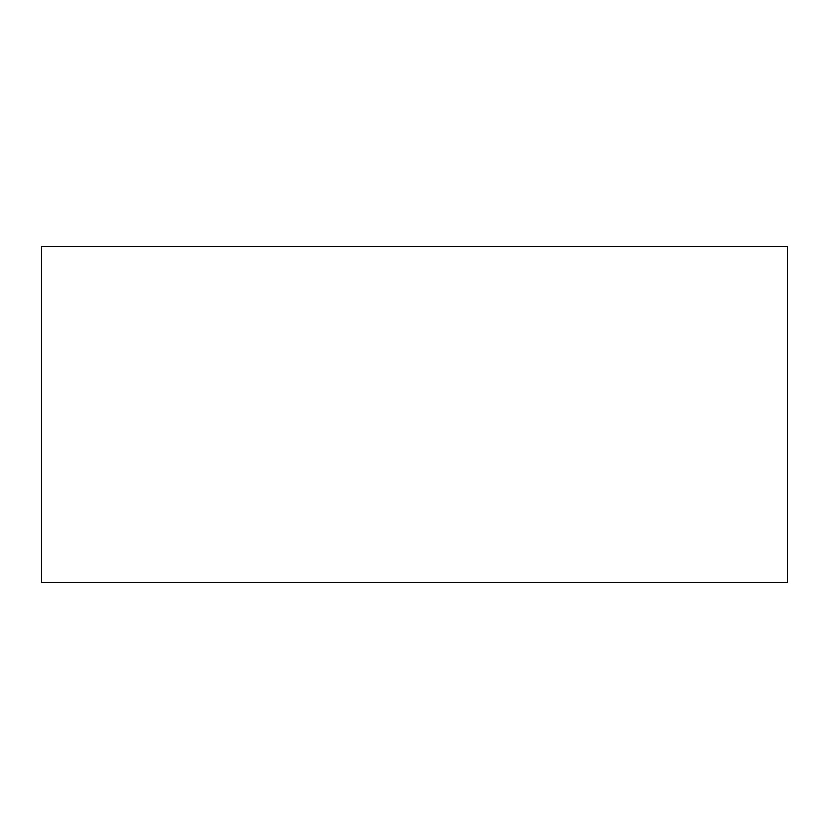 <?xml version="1.0" encoding="UTF-8"?>
<svg xmlns="http://www.w3.org/2000/svg" width="829" height="829" viewBox="0 0 829 829"><rect width="100%" height="100%" fill="white"/><g stroke="black" fill="none" stroke-linecap="round" stroke-linejoin="round"><path stroke-width="0.62" stroke-dasharray="4.14 3.11" d="M787.55 246.389L41.45 246.389L41.45 582.611L787.55 582.611L787.55 246.389"/><path stroke-width="1.24" d="M787.55 582.611L787.55 246.389L41.45 246.389L41.45 582.611L787.55 582.611"/></g></svg>
